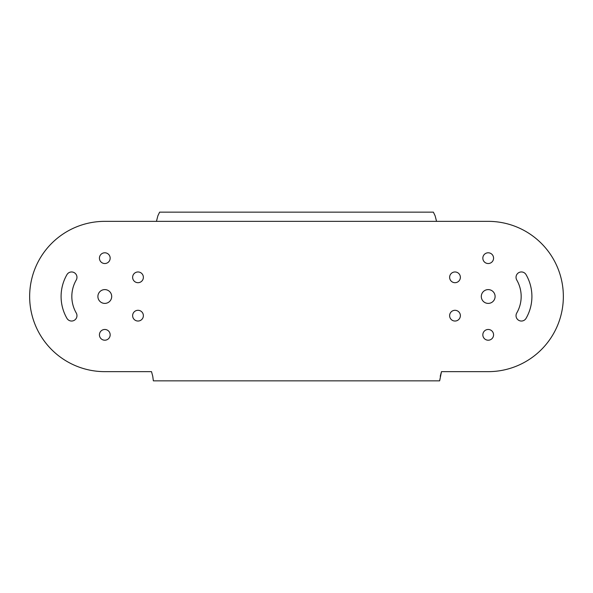 <?xml version="1.0" encoding="UTF-8"?>
<svg xmlns="http://www.w3.org/2000/svg" width="593" height="593" viewBox="0 0 593 593"><rect width="100%" height="100%" fill="white"/><g stroke="black" fill="none" stroke-linecap="round" stroke-linejoin="round"><path stroke-width="0.89" d="M104.798 371.648L151.511 371.648L152.749 376.251L151.511 371.648L104.798 371.648A75.148 75.148 0 0 1 29.65 296.5A75.148 75.148 0 0 1 104.798 221.352L156.448 221.352L104.798 221.352M97.897 296.5A6.901 6.901 0 0 0 104.798 303.401A6.901 6.901 0 0 0 111.699 296.5A6.901 6.901 0 0 0 104.798 289.599A6.901 6.901 0 0 0 97.897 296.5M99.431 334.837A5.367 5.367 0 0 0 104.798 340.212A5.367 5.367 0 0 0 110.165 334.837A5.367 5.367 0 0 0 104.798 329.471A5.367 5.367 0 0 0 99.431 334.837M132.632 315.669A5.367 5.367 0 0 0 137.999 321.035A5.367 5.367 0 0 0 143.373 315.669A5.367 5.367 0 0 0 137.999 310.302A5.367 5.367 0 0 0 132.632 315.669M132.632 277.331A5.367 5.367 0 0 0 137.999 282.698A5.367 5.367 0 0 0 143.373 277.331A5.367 5.367 0 0 0 137.999 271.965A5.367 5.367 0 0 0 132.632 277.331M99.431 258.163A5.367 5.367 0 0 0 104.798 263.529A5.367 5.367 0 0 0 110.165 258.163A5.367 5.367 0 0 0 104.798 252.788A5.367 5.367 0 0 0 99.431 258.163M482.835 258.163A5.367 5.367 0 0 0 488.202 263.529A5.367 5.367 0 0 0 493.569 258.163A5.367 5.367 0 0 0 488.202 252.788A5.367 5.367 0 0 0 482.835 258.163M66.942 274.648A43.712 43.712 0 0 0 66.942 318.352A5.367 5.367 0 0 0 74.281 320.316A5.367 5.367 0 0 0 76.245 312.985A32.971 32.971 0 0 1 76.245 280.015A5.367 5.367 0 0 0 74.281 272.684A5.367 5.367 0 0 0 66.942 274.648A43.712 43.712 0 0 0 66.942 318.352M482.835 334.837A5.367 5.367 0 0 0 488.202 340.212A5.367 5.367 0 0 0 493.569 334.837A5.367 5.367 0 0 0 488.202 329.471A5.367 5.367 0 0 0 482.835 334.837M449.627 315.669A5.367 5.367 0 0 0 455.001 321.035A5.367 5.367 0 0 0 460.368 315.669A5.367 5.367 0 0 0 455.001 310.302A5.367 5.367 0 0 0 449.627 315.669M449.627 277.331A5.367 5.367 0 0 0 455.001 282.698A5.367 5.367 0 0 0 460.368 277.331A5.367 5.367 0 0 0 455.001 271.965A5.367 5.367 0 0 0 449.627 277.331M526.058 274.648A5.367 5.367 0 0 0 516.036 277.331A5.367 5.367 0 0 0 516.755 280.015A32.971 32.971 0 0 1 516.755 312.985A5.367 5.367 0 0 0 520.017 320.857A5.367 5.367 0 0 0 526.058 318.352A43.712 43.712 0 0 0 526.058 274.648M481.301 296.5A6.901 6.901 0 0 0 488.202 303.401A6.901 6.901 0 0 0 495.103 296.5A6.901 6.901 0 0 0 488.202 289.599A6.901 6.901 0 0 0 481.301 296.5M435.129 215.822L433.379 212.153L435.129 215.822L436.552 221.352L488.202 221.352A75.148 75.148 0 0 1 563.35 296.5A75.148 75.148 0 0 1 488.202 371.648L441.488 371.648L439.643 380.847L153.357 380.847L152.749 376.251M157.871 215.822L159.621 212.153L157.871 215.822L156.448 221.352L488.202 221.352M76.245 280.015A5.367 5.367 0 0 0 76.964 277.331M440.251 376.251L441.488 371.648L488.202 371.648M433.379 212.153L159.621 212.153"/></g></svg>
